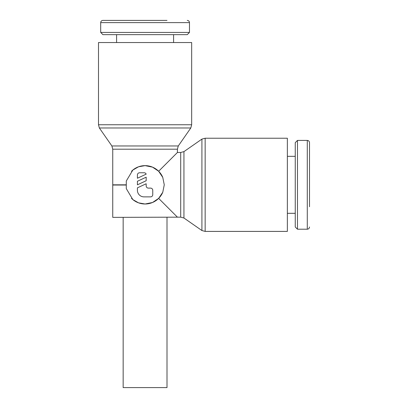 <?xml version="1.0" encoding="UTF-8"?>
<svg xmlns="http://www.w3.org/2000/svg" width="408" height="408" viewBox="0 0 408 408"><rect width="100%" height="100%" fill="white"/><g stroke="black" fill="none" stroke-linecap="round" stroke-linejoin="round"><path stroke-width="0.61" d="M126.281 184.819L112.746 184.819L112.746 149.195L111.884 145.962L99.363 127.984L98.496 124.751L98.496 42.539L191.668 42.539L191.668 124.751L190.801 127.984L178.286 145.962L177.419 149.195L177.419 152.485L180.708 152.485L180.708 217.153L112.746 217.372L112.746 185.038L126.281 185.038A18.804 18.804 0 0 1 126.281 184.819L126.281 181.019L132.829 170.059L138.536 166.785L145.085 165.638L152.51 167.132L158.646 171.253L177.419 152.485M99.363 127.984L190.801 127.984M111.884 145.962L178.286 145.962M158.646 171.253L162.766 177.388L164.266 184.819L162.766 192.25L158.646 198.38L177.419 217.153M180.708 152.485L183.942 151.618L183.942 218.02L180.708 217.153M183.942 151.618L201.919 139.097L201.919 230.535L183.942 218.02M201.919 139.097L205.153 138.23L287.36 138.23L287.36 231.402L205.153 231.402L201.919 230.535M158.646 198.38L152.51 202.501L145.085 204L138.536 202.847L132.829 199.578L126.281 188.613L126.281 185.038M162.766 192.244A19.181 19.181 0 0 1 131.519 198.38M131.519 171.253A19.181 19.181 0 0 1 162.766 177.388M137.409 174.95A2.193 2.193 0 0 1 139.602 172.763L143.988 172.763A2.193 2.193 0 0 1 146.181 174.15L137.409 178.24L137.409 174.95M150.562 188.108A2.193 2.193 0 0 1 152.755 190.296L152.755 194.682A2.193 2.193 0 0 1 150.562 196.875L143.988 196.875A6.579 6.579 0 0 1 137.409 190.296L137.409 187.843L146.181 183.753L146.181 185.915A2.193 2.193 0 0 0 148.374 188.108L150.562 188.108M146.181 177.174L146.181 180.729L137.409 184.819L137.409 181.264L146.181 177.174M123.16 217.372L123.16 387.6L167.005 387.6L167.005 217.372M100.689 32.431L189.475 32.431L187.257 34.649L102.913 34.649L100.689 32.431L100.689 22.619C100.812 21.282 101.551 20.543 102.913 20.4L167.005 20.4M100.689 22.619L189.475 22.619L189.475 32.431M116.586 42.539L116.586 34.649M173.584 34.649L173.584 42.539M297.473 140.423L297.473 229.209L295.254 226.991L295.254 142.647L297.473 140.423L307.28 140.423C308.616 140.546 309.356 141.285 309.504 142.647L309.504 206.739M307.28 140.423L307.28 229.209L297.473 229.209M287.36 156.32L295.254 156.32M295.254 213.318L287.36 213.318M98.496 124.751L191.668 124.751M112.746 149.195L177.419 149.195M205.153 138.23L205.153 231.402M189.475 22.619C189.358 21.282 188.618 20.543 187.257 20.4M307.28 229.209C308.616 229.092 309.356 228.352 309.504 226.991"/></g></svg>
